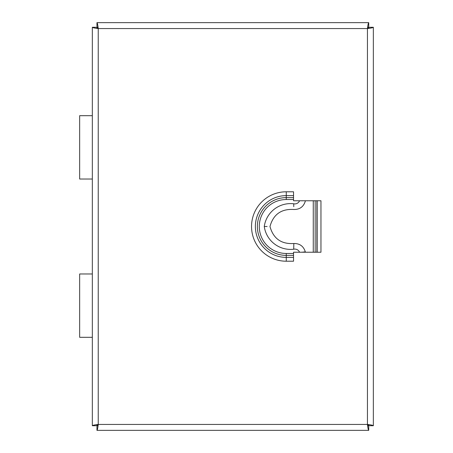 <?xml version="1.0" encoding="UTF-8"?>
<svg xmlns="http://www.w3.org/2000/svg" width="453" height="453" viewBox="0 0 453 453"><rect width="100%" height="100%" fill="white"/><g stroke="black" fill="none" stroke-linecap="round" stroke-linejoin="round"><path stroke-width="0.68" d="M92.333 115.685L79.649 115.685L79.649 179.026L92.333 179.026M92.333 273.974L79.649 273.974L79.649 337.315L92.333 337.315M316.874 200.77L316.874 252.23M293.538 257.383L286.256 257.383A30.883 30.883 0 0 1 255.367 226.5A30.883 30.883 0 0 1 286.256 195.617L286.256 191.789L293.538 191.789L293.538 200.77L320.962 200.77L320.962 252.23L293.538 252.23L293.538 261.211L286.256 261.211L286.256 253.47A26.97 26.97 0 0 1 259.286 226.5A26.97 26.97 0 0 1 286.256 199.53L293.538 199.53M96.959 22.65L96.959 26.58L98.239 28.556L367.44 28.556L367.44 424.444L98.239 424.444L98.239 28.556C97.814 24.977 97.384 23.007 96.959 22.65L368.719 22.65C368.295 23.007 367.87 24.977 367.44 28.556C371.024 28.131 372.995 27.701 373.351 27.276L373.351 425.724C372.995 425.299 371.024 424.869 367.44 424.444C367.87 428.028 368.295 429.993 368.719 430.35L96.959 430.35C97.384 429.993 97.814 428.028 98.239 424.444C94.654 424.869 92.689 425.299 92.333 425.724L92.333 27.276C92.689 27.701 94.654 28.131 98.239 28.556L96.257 27.276L92.333 27.276M96.959 430.35L96.959 426.42L98.239 424.444L96.257 425.724L92.333 425.724M373.351 425.724L369.421 425.724L367.44 424.444L368.719 426.42L368.719 430.35M368.719 22.65L368.719 26.58L367.44 28.556L369.421 27.276L373.351 27.276M301.828 200.77L302.479 200.838C306.137 201.228 306.137 201.228 302.479 200.838M299.558 252.23A5.119 5.119 0 0 0 293.714 249.218A26.574 26.574 0 0 1 264.269 226.5A26.574 26.574 0 0 1 293.714 203.782L293.77 206.636C293.85 210.311 293.85 210.311 293.77 206.636M293.714 203.782A5.119 5.119 0 0 0 299.558 200.77M264.269 226.5L267.123 226.5C270.798 226.5 270.798 226.5 267.123 226.5M293.714 249.218L293.833 243.516C281.285 244.286 273.329 238.618 269.971 226.5C273.329 214.382 281.285 208.714 293.833 209.484C299.744 209.569 303.572 206.789 305.316 201.138L305.418 200.77M301.828 252.23L305.316 251.862C303.572 246.211 299.744 243.431 293.833 243.516M313.261 200.77L313.261 252.23M315.169 252.23L315.169 200.77M293.538 197.616L286.256 197.616L286.256 199.53M293.538 195.617L286.256 195.617L286.256 197.616A28.884 28.884 0 0 0 257.372 226.5A28.884 28.884 0 0 0 286.256 255.384L293.538 255.384M293.538 253.47L286.256 253.47M317.14 200.77L317.14 252.23M286.256 191.789A34.711 34.711 0 0 0 251.545 226.5A34.711 34.711 0 0 0 286.256 261.211M305.418 252.23L305.316 251.862"/></g></svg>
